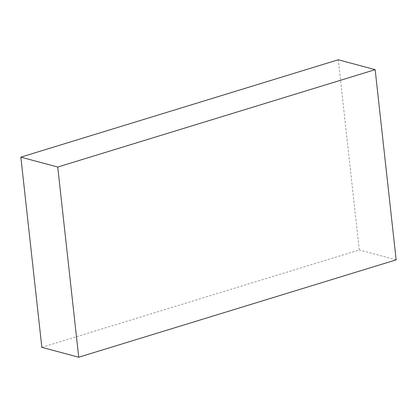 <?xml version="1.0" encoding="UTF-8"?>
<svg xmlns="http://www.w3.org/2000/svg" width="417" height="417" viewBox="0 0 417 417"><rect width="100%" height="100%" fill="white"/><g stroke="black" fill="none" stroke-linecap="round" stroke-linejoin="round"><path stroke-width="0.31" stroke-dasharray="2.08 1.56" d="M41.846 347.34L359.272 249.96L338.276 59.767M396.15 259.854L359.272 249.96"/><path stroke-width="0.63" d="M356.472 272.025L396.15 259.854L375.154 69.66L338.276 59.767L60.533 144.975M375.154 69.66L57.728 167.04L78.724 357.233L356.467 272.025M78.724 357.233L41.846 347.34L20.85 157.146L60.528 144.975M57.728 167.04L20.85 157.146"/></g></svg>
